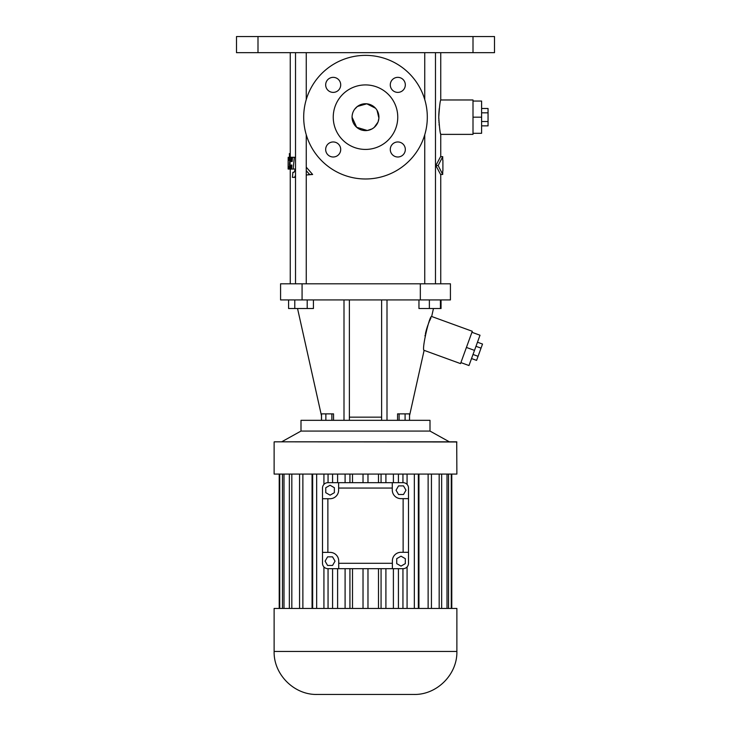 <?xml version="1.0" encoding="UTF-8"?>
<svg xmlns="http://www.w3.org/2000/svg" width="731" height="731" viewBox="0 0 731 731"><rect width="100%" height="100%" fill="white"/><g stroke="black" fill="none" stroke-linecap="round" stroke-linejoin="round"><path stroke-width="1.1" d="M392.373 568.672L327.872 568.672A5.373 5.373 0 0 1 322.499 563.299L322.499 488.052A5.373 5.373 0 0 1 327.872 482.679L403.128 482.679A5.373 5.373 0 0 1 408.501 488.052L408.501 563.299A5.373 5.373 0 0 1 403.128 568.672L392.373 568.672L392.373 560.896A8.598 8.598 0 0 1 400.972 552.298L408.501 552.298M396.723 563.628L401.017 566.114L405.321 563.628L405.321 558.667L401.017 556.181L396.723 558.667L396.723 563.628M334.369 487.714L330.074 485.238L325.77 487.714L325.77 492.685L330.074 495.161L334.369 492.685L334.369 487.714M327.589 556.848L325.103 561.152L327.589 565.447L332.55 565.447L335.036 561.152L332.55 556.848L327.589 556.848M403.503 494.503L405.988 490.199L403.503 485.896L398.541 485.896L396.056 490.199L398.541 494.503L403.503 494.503M322.499 498.725L330.028 498.725A8.598 8.598 0 0 0 338.627 490.126L338.627 482.679M338.627 488.052L392.282 488.052L392.282 482.679M392.282 488.052L392.282 490.035A8.598 8.598 0 0 0 400.88 498.633L403.128 498.633L403.128 552.298M408.501 498.633L403.128 498.633M338.718 568.672L338.718 560.988A8.598 8.598 0 0 0 330.12 552.389L322.499 552.389M407.076 474.072L407.076 484.406M407.076 566.945L407.076 608.448M402.945 474.072L402.945 482.679M398.422 474.072L398.422 482.679M393.397 474.072L393.397 482.679M385.904 474.072L385.904 482.679M381.07 474.072L381.07 482.679M378.494 474.072L378.494 482.679M367.976 474.072L367.976 482.679M363.024 474.072L363.024 482.679M352.506 474.072L352.506 482.679M349.93 474.072L349.93 482.679M345.096 474.072L345.096 482.679M337.603 474.072L337.603 482.679M332.578 474.072L332.578 482.679M328.055 474.072L328.055 482.679M323.924 474.072L323.924 484.406M323.924 566.945L323.924 608.448M328.055 568.672L328.055 608.448M332.578 568.672L332.578 608.448M337.603 568.672L337.603 608.448M345.096 568.672L345.096 608.448M349.93 568.672L349.93 608.448M352.506 568.672L352.506 608.448M363.024 568.672L363.024 608.448M367.976 568.672L367.976 608.448M378.494 568.672L378.494 608.448M381.07 568.672L381.07 608.448M385.904 568.672L385.904 608.448M393.397 568.672L393.397 608.448M398.422 568.672L398.422 608.448M402.945 568.672L402.945 608.448M274.125 651.449L274.125 608.448L456.875 608.448L456.875 651.449C457.469 674.43 436.855 695.044 413.874 694.45L317.126 694.45C294.145 695.044 273.531 674.421 274.125 651.449L456.875 651.449M414.34 474.072L414.34 608.448M274.125 441.981L274.125 474.072L456.875 474.072L456.72 441.826L274.28 441.826L456.875 441.981M316.66 474.072L316.66 608.448M312.658 474.072L312.658 608.448M312.064 474.072L312.064 608.448M302.872 474.072L302.872 608.448M299.564 474.072L299.564 608.448M291.824 474.072L291.824 608.448M289.348 474.072L289.348 608.448M283.993 474.072L283.993 608.448M282.468 474.072L282.468 608.448M279.726 474.072L279.726 608.448M279.215 474.072L279.215 608.448M451.785 474.072L451.785 608.448L451.785 474.072M451.274 474.072L451.274 608.448M448.532 474.072L448.532 608.448M447.006 474.072L447.006 608.448M441.652 474.072L441.652 608.448M439.176 474.072L439.176 608.448M431.436 474.072L431.436 608.448M428.128 474.072L428.128 608.448M418.936 474.072L418.936 608.448M418.342 474.072L418.342 608.448M281.654 441.826L300.998 431.071L430.002 431.071L449.346 441.826M300.998 431.071L300.998 420.325L430.002 420.325L430.002 431.071M424.985 335.986L425.159 335.036M425.424 333.729L425.643 332.706M425.67 332.605L426.411 329.718M426.575 329.16L426.886 328.118M427.096 327.461L427.434 326.428M427.644 325.816L427.927 325.03M428.238 324.208L428.585 323.294M428.869 322.599L429.179 321.832M429.6 320.872L429.947 320.087M430.175 319.593L430.468 318.954M430.641 318.579L430.979 317.884M433.456 308.528L431.674 316.496C429.554 314.851 421.321 350.588 424.117 350.35L460.53 363.609L460.905 362.594L468.982 365.537L474.501 350.387L466.415 347.444L460.905 362.594M387.001 299.929L387.001 420.325M381.628 420.325L381.628 299.929M381.628 417.154L349.372 417.154M349.372 299.929L349.372 420.325M343.999 299.929L343.999 420.325M321.476 420.325L321.476 415.756M409.524 420.325L409.524 413.874L405.093 413.874L405.093 420.325M399.108 420.325L399.108 413.874L405.093 413.874M397.563 420.325L397.563 413.874L399.108 413.874M333.537 420.325L333.537 413.874L331.874 413.874L331.874 420.325M325.862 420.325L325.862 413.874L331.874 413.874M321.521 420.325L321.521 413.874L325.862 413.874M302.077 283.802L450.424 283.802L450.424 299.929L280.576 299.929L280.576 283.802L302.077 283.802L302.077 299.929M431.674 316.496L472.299 331.28L466.415 347.444M418.954 299.929L418.954 308.528L429.371 308.528L429.371 299.929M440.427 299.929L440.427 308.528L429.371 308.528M441.049 299.929L441.049 308.528L440.427 308.528M294.794 299.929L294.794 308.528L288.59 308.528L288.59 299.929M307.203 299.929L307.203 308.528L294.794 308.528M313.416 299.929L313.416 308.528L307.203 308.528M471.934 332.285L480.011 335.227L474.501 350.387M435.85 165.553L438.152 165.553L442.721 174.453L440.574 174.453L435.85 165.553L440.574 156.644L442.721 156.644L442.721 160.171M440.747 52.678L440.747 99.973C440.089 100.988 439.432 106.726 438.755 117.179C439.432 127.623 440.089 133.362 440.747 134.376L440.565 133.554M439.98 130.611L439.751 129.277M439.221 125.403L439.075 123.968M438.956 122.516L438.92 122.013M438.847 120.862L438.828 120.359M438.774 118.66L438.755 117.7M438.755 117.179L438.774 115.525M438.792 114.858L438.828 113.963M438.865 113.296L438.911 112.492M438.965 111.679L439.011 111.075M439.084 110.28L439.13 109.751M439.194 109.193L439.276 108.435M295.516 168.486L295.461 169.025L293.158 169.062L294.301 157.284L295.516 157.284M306.262 174.992L312.64 174.49L306.262 167.171M257.997 36.55L494.503 36.55L494.503 52.678L236.497 52.678L236.497 36.55L257.997 36.55L257.997 52.678M442.721 170.926L442.721 174.453M438.152 165.553L442.721 156.644M440.747 99.973L473.003 99.973L473.003 134.376L440.747 134.376L440.747 156.644M288.206 165.042L288.188 157.284L288.919 160.281L289.028 157.284L289.878 157.284L289.476 165.517L289.942 165.517M288.151 160.957L288.124 169.062L288.718 166.421L288.864 169.062L289.631 169.062L289.814 165.517M293.158 169.062L289.631 169.062M289.028 157.284L288.489 157.284M289.759 169.062L290.417 157.284L289.878 157.284M291.559 169.062L291.87 165.042L291.029 165.042L291.87 165.042M290.755 169.062L291.029 165.042M290.417 157.284L294.301 157.284M291.276 161.496L292.153 161.496L291.276 161.496L291.587 157.284M292.153 161.496L292.501 157.284M306.262 170.661L309.624 174.49L312.64 174.49M306.709 175.001L309.624 174.49M295.516 168.925L293.981 172.342L292.875 172.342L292.437 177.359L294.611 177.359L295.516 175.385M295.516 177.359L294.611 177.359M288.188 157.284L288.16 160.409M288.151 165.517L288.142 165.974M288.626 167.353L288.48 169.062M290.253 153.601L289.348 153.601L289.513 157.284M471.522 358.546L476.575 360.383L478.065 356.308L473.012 354.462M475.982 346.302L481.035 348.139L478.065 356.308M477.471 342.218L482.524 344.054L481.035 348.139M365.5 178.985A61.815 61.815 0 0 0 419.027 86.267A61.815 61.815 0 0 0 311.973 86.267A61.815 61.815 0 0 0 365.5 178.985M325.67 149.48A7.529 7.529 0 0 0 336.954 155.995A7.529 7.529 0 0 0 336.954 142.965A7.529 7.529 0 0 0 325.67 149.48M390.281 149.48A7.529 7.529 0 0 0 401.566 155.995A7.529 7.529 0 0 0 401.566 142.965A7.529 7.529 0 0 0 390.281 149.48M325.67 84.869A7.529 7.529 0 0 0 336.954 91.384A7.529 7.529 0 0 0 336.954 78.354A7.529 7.529 0 0 0 325.67 84.869M390.281 84.869A7.529 7.529 0 0 0 401.566 91.384A7.529 7.529 0 0 0 401.566 78.354A7.529 7.529 0 0 0 390.281 84.869M473.003 133.298L481.601 133.298L481.601 117.179L473.003 117.179M473.003 101.052L481.601 101.052L481.601 117.179M365.5 149.426A32.246 32.246 0 0 0 393.433 101.052A32.246 32.246 0 0 0 337.567 101.052A32.246 32.246 0 0 0 365.5 149.426M481.601 125.86L488.052 125.86L488.052 121.52L481.601 121.52M481.601 112.83L488.052 112.83L488.052 121.52M481.601 108.49L488.052 108.49L488.052 112.83M352.168 115.48L352.059 117.179A13.441 13.441 0 0 0 372.216 128.811A13.441 13.441 0 0 0 372.216 105.538A13.441 13.441 0 0 0 352.059 117.179L356.655 127.285L367.291 130.493M367.455 130.465L372.134 128.866M372.271 128.784L374.153 127.459M374.181 127.432L377.982 122.141M378.091 121.876L378.896 118.239M378.905 118.148L377.022 110.262M376.995 110.207L376.301 109.175M376.218 109.074L375.67 108.389M375.542 108.243L366.825 103.802L357.404 106.452L354.645 109.248M352.927 112.428L352.57 113.515M352.534 113.661L352.196 115.26M327.872 498.725L327.872 552.389M338.718 563.299L392.373 563.299M420.325 283.802L420.325 299.929M473.003 36.55L473.003 52.678M409.524 415.756L424.117 350.35M321.521 415.921L297.544 308.528M290.253 52.678L290.253 157.284M290.253 169.062L290.253 283.802M440.747 174.453L440.747 283.802M424.738 52.678L424.738 99.517M424.738 134.833L424.738 283.802M435.484 52.678L435.484 283.802M295.516 52.678L295.516 283.802M306.262 52.678L306.262 99.517M306.262 134.833L306.262 283.802M442.904 170.926L442.904 160.171"/></g></svg>
